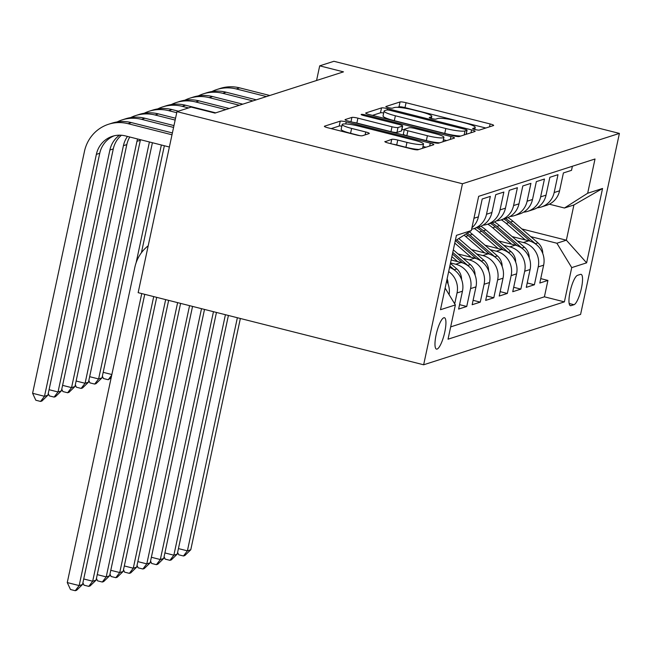 <?xml version="1.0" encoding="UTF-8"?>
<svg xmlns="http://www.w3.org/2000/svg" width="652" height="652" viewBox="0 0 652 652"><rect width="100%" height="100%" fill="white"/><g stroke="black" fill="none" stroke-linecap="round" stroke-linejoin="round"><path stroke-width="0.98" d="M475.161 129.552A3.472 0.505 12.1 0 0 479.359 130.082L493.466 125.559A4.963 0.717 12.1 0 0 493.654 125.42A4.963 0.717 12.1 0 0 490.125 123.953L406.057 102.714A4.963 0.717 12.1 0 0 400.059 101.956L385.951 106.488A3.472 0.505 12.1 0 0 385.821 106.586A3.472 0.505 12.1 0 0 388.29 107.613A3.472 0.505 12.1 0 0 392.488 108.142L394.313 107.556A15.884 2.29 12.1 0 1 413.507 109.968L420.516 111.736A15.884 2.29 12.1 0 1 431.795 116.431A15.884 2.29 12.1 0 1 431.208 116.871L429.383 117.458A3.472 0.505 12.1 0 0 429.252 117.556A3.472 0.505 12.1 0 0 431.722 118.582A3.472 0.505 12.1 0 0 435.919 119.112L437.745 118.525A15.884 2.29 12.1 0 1 456.946 120.938L463.947 122.706A15.884 2.29 12.1 0 1 475.235 127.401A15.884 2.29 12.1 0 1 474.648 127.849L472.822 128.428A3.472 0.505 12.1 0 0 472.692 128.525A3.472 0.505 12.1 0 0 475.161 129.552M437.093 349.081A16.186 3.904 104.2 0 0 444.517 333.205A16.186 3.904 104.2 0 0 444.411 317.736A16.186 3.904 104.2 0 0 443.808 317.768A16.186 3.904 104.2 0 0 436.384 333.645A16.186 3.904 104.2 0 0 436.49 349.113A16.186 3.904 104.2 0 0 437.093 349.081M385.047 141.46A4.963 0.717 12.1 0 0 384.859 141.598A4.963 0.717 12.1 0 0 388.388 143.065L411.974 149.023A4.963 0.717 12.1 0 0 417.973 149.773L433.645 144.752A4.963 0.717 12.1 0 0 433.824 144.614A4.963 0.717 12.1 0 0 430.296 143.147L346.228 121.908A4.963 0.717 12.1 0 0 340.23 121.15L324.557 126.178A4.963 0.717 12.1 0 0 324.378 126.317A4.963 0.717 12.1 0 0 327.899 127.784L356.391 134.98A4.963 0.717 12.1 0 0 362.39 135.738L369.097 133.587A4.963 0.717 12.1 0 0 369.285 133.448A4.963 0.717 12.1 0 0 365.756 131.981L351.624 128.411A13.276 1.915 12.1 0 1 342.194 124.491A13.276 1.915 12.1 0 1 358.73 126.129L414.077 140.115A13.276 1.915 12.1 0 1 423.507 144.035A13.276 1.915 12.1 0 1 406.97 142.389L397.753 140.058A4.963 0.717 12.1 0 0 391.746 139.308L384.973 141.802M619.4 133.407L333.905 61.288L319.7 65.844L343.49 71.859L214.956 113.089L191.166 107.083L176.961 111.639L462.455 183.758L619.4 133.407L580.59 314.435L423.645 364.786L462.455 183.758M453.27 135.771A4.963 0.717 12.1 0 0 459.269 136.529L474.941 131.5A4.963 0.717 12.1 0 0 475.129 131.362A4.963 0.717 12.1 0 0 471.6 129.895L387.532 108.656A4.963 0.717 12.1 0 0 381.534 107.906L365.862 112.935A4.963 0.717 12.1 0 0 365.682 113.073A4.963 0.717 12.1 0 0 369.203 114.54L453.27 135.771M454.289 138.126L438.625 143.155A4.963 0.717 12.1 0 1 432.626 142.397L348.551 121.158A4.963 0.717 12.1 0 1 345.03 119.691A4.963 0.717 12.1 0 1 345.21 119.552L351.917 117.401A4.963 0.717 12.1 0 1 357.915 118.159L392.007 126.773A4.963 0.717 12.1 0 0 398.013 127.523L402.455 126.097A4.963 0.717 12.1 0 0 402.643 125.958A4.963 0.717 12.1 0 0 399.114 124.491L363.62 115.526A3.472 0.505 12.1 0 1 361.151 114.499A3.472 0.505 12.1 0 1 365.479 114.931L450.948 136.521A4.963 0.717 12.1 0 1 454.477 137.988A4.963 0.717 12.1 0 1 454.289 138.126M448.674 271.55A20.228 19.413 72.2 0 1 457.036 292.952L462.447 291.216L458.625 309.072L466.742 306.473L459.57 304.655M450.524 262.919L455.732 264.231A20.228 19.413 72.2 0 1 470.565 288.608L475.976 286.872L472.154 304.737L480.271 302.129L473.099 300.319M463.116 258.339L469.261 259.895A20.228 19.413 72.2 0 1 484.094 284.272L489.505 282.536L485.683 300.393L493.8 297.785L486.628 295.975M476.645 254.003L482.79 255.551A20.228 19.413 72.2 0 1 497.623 279.928L503.034 278.192L499.212 296.049L507.329 293.449L500.157 291.64M490.174 249.659L496.319 251.207A20.228 19.413 72.2 0 1 511.16 275.592L516.571 273.856L512.741 291.713L520.858 289.105L513.686 287.296M503.703 245.315L509.848 246.872A20.228 19.413 72.2 0 1 524.689 271.248L530.1 269.512L526.27 287.369L534.387 284.769L538.218 266.912A20.228 19.413 -107.8 0 0 523.377 242.528L517.232 240.979M527.215 282.96L534.387 284.769M572.391 166.26L571.519 170.343L563.401 172.943L559.571 190.808A20.228 19.413 -107.8 0 1 546.718 205.258L541.307 206.994A20.228 19.413 -107.8 0 0 554.159 192.544L557.99 174.679L549.872 177.287L546.042 195.144A20.228 19.413 -107.8 0 1 533.189 209.594L527.778 211.329A20.228 19.413 72.2 0 1 523.564 212.169M527.778 211.329A20.228 19.413 72.2 0 0 540.63 196.88L544.461 179.023L536.343 181.623L532.513 199.488A20.228 19.413 -107.8 0 1 519.66 213.938L514.249 215.673A20.228 19.413 72.2 0 1 510.035 216.505M514.249 215.673A20.228 19.413 72.2 0 0 527.101 201.224L530.932 183.359L522.806 185.967L518.984 203.823A20.228 19.413 -107.8 0 1 506.131 218.281L500.712 220.017A20.228 19.413 72.2 0 1 496.506 220.849M500.712 220.017A20.228 19.413 72.2 0 0 513.572 205.559L517.395 187.703L509.277 190.311L505.455 208.167A20.228 19.413 -107.8 0 1 492.594 222.617L487.183 224.353A20.228 19.413 72.2 0 1 482.977 225.184M487.183 224.353A20.228 19.413 72.2 0 0 500.043 209.903L503.866 192.047L495.748 194.646L491.926 212.503A20.228 19.413 -107.8 0 1 479.065 226.961L473.654 228.697A20.228 19.413 72.2 0 1 471.608 229.227M473.654 228.697A20.228 19.413 72.2 0 0 486.514 214.239L490.337 196.382L482.219 198.99L478.389 216.847A20.228 19.413 -107.8 0 1 471.926 227.752M475.976 286.872A20.228 19.413 -107.8 0 0 461.143 262.495L451.16 259.977M489.505 282.536A20.228 19.413 -107.8 0 0 474.672 258.159L458.054 253.954M503.034 278.192A20.228 19.413 -107.8 0 0 488.201 253.815L471.583 249.618M516.571 273.856A20.228 19.413 -107.8 0 0 501.73 249.471L485.112 245.274M530.1 269.512A20.228 19.413 -107.8 0 0 515.259 245.136L498.641 240.938M580.484 274.378L577.509 275.331A15.672 3.782 104.2 0 0 570.321 290.71A15.672 3.782 104.2 0 0 570.418 305.698A15.672 3.782 104.2 0 0 571.005 305.666L573.98 304.712A15.672 3.782 104.2 0 0 581.177 289.333A15.672 3.782 104.2 0 0 581.071 274.345A15.672 3.782 104.2 0 0 580.484 274.378M445.129 288.102L455.373 304.94L448.03 339.195L564.387 301.868L571.731 267.613L556.889 243.237L530.761 236.635M455.373 304.94L440.491 309.716L456.433 235.348L471.314 230.572L478.658 196.325L595.015 158.998L587.672 193.245L602.554 188.477L586.613 262.846L571.731 267.613M450.671 326.888L544.404 296.815L547.916 280.425L539.799 283.033L543.629 265.177A20.228 19.413 -107.8 0 0 528.788 240.792L512.17 236.594M537.093 207.825A20.228 19.413 -107.8 0 0 541.307 206.994M524.689 271.248L520.858 289.105M511.16 275.592L507.329 293.449M497.623 279.928L493.8 297.785M484.094 284.272L480.271 302.129M470.565 288.608L466.742 306.473M457.036 292.952L454.705 303.84M556.889 243.237L566.36 240.197L573.915 204.972L564.445 208.012L587.672 193.245M521.902 228.966L566.36 240.197L586.613 262.846M549.334 204.19L564.445 208.012M176.961 111.639L138.151 292.666L423.645 364.786M319.7 65.844L316.562 80.498M540.744 278.616L547.916 280.425M544.404 296.815L564.387 301.868M462.447 291.216A20.228 19.413 -107.8 0 0 449.554 267.434M449.098 294.631A20.228 19.413 -107.8 0 0 446.669 280.914M471.314 230.572L455.275 240.775M573.915 204.972L602.554 188.477M485.805 128.012L405.006 107.604A4.963 0.717 12.1 0 0 399.008 106.855L397.516 107.327M383.694 112.975A4.963 0.717 12.1 0 0 380.483 112.796L372.479 115.363M467.272 133.962L466.319 133.717M466.946 130.319A3.472 0.505 12.1 0 0 467.068 130.221A3.472 0.505 12.1 0 0 464.607 129.194L390.809 110.555A3.472 0.505 12.1 0 0 386.612 110.025L384.688 110.644A15.884 2.29 12.1 0 0 384.101 111.085A15.884 2.29 12.1 0 0 395.381 115.779L445.821 128.525A15.884 2.29 12.1 0 0 465.015 130.938L466.946 130.319L466.082 134.345M384.101 111.085L383.05 115.983A15.884 2.29 12.1 0 0 394.33 120.677L395.381 115.779M460.76 136.048A15.884 2.29 12.1 0 1 444.77 133.415L394.33 120.677M402.643 125.958L401.591 130.848A4.963 0.717 12.1 0 1 401.412 130.987L396.962 132.413A4.963 0.717 12.1 0 1 390.964 131.663L356.864 123.049A4.963 0.717 12.1 0 0 353.27 122.356M401.925 129.292L404.248 129.878M443.409 139.772L446.628 140.587M427.394 135.706A13.276 1.915 12.1 0 0 443.922 137.352A13.276 1.915 12.1 0 0 434.493 133.432L414.998 128.501A4.963 0.717 12.1 0 0 409 127.751L404.55 129.177A4.963 0.717 12.1 0 0 404.362 129.316A4.963 0.717 12.1 0 0 407.891 130.783L427.394 135.706L426.343 140.604A13.276 1.915 12.1 0 0 439.709 142.804M404.362 129.316L403.319 134.206A4.963 0.717 12.1 0 0 406.84 135.673L407.891 130.783M426.343 140.604L406.84 135.673M418.926 149.471A13.276 1.915 12.1 0 1 405.927 147.287L396.701 144.956A4.963 0.717 12.1 0 0 393.107 144.255M342.194 124.491L341.151 129.381A13.276 1.915 12.1 0 0 350.58 133.301L351.624 128.411M359.985 135.681L350.58 133.301M341.844 126.138A4.963 0.717 12.1 0 0 339.179 126.048L331.175 128.615M425.976 147.205L422.993 146.455M542.749 253.481A13.399 12.861 -107.8 0 0 537.981 242.886L513.002 221.272A38.688 37.123 -107.8 0 0 507.965 217.581M525.267 239.903L506.237 223.44A38.688 37.123 -107.8 0 0 501.323 219.822M536.278 244.524A13.399 12.861 -107.8 0 0 535.406 243.709L510.434 222.096A38.688 37.123 -107.8 0 0 505.512 218.477M503.89 218.999A38.688 37.123 72.2 0 1 508.813 222.617L530.353 241.264M237.369 317.728L187.393 550.85L190.775 549.766L240.36 318.486M190.775 549.766L184.826 555.553L183.473 555.985L178.721 554.787L177.613 552.407M178.428 548.593L187.393 550.85L183.473 555.985M211.859 91.549A37.93 36.398 72.2 0 1 216.806 89.536L220.189 88.444A37.93 36.398 72.2 0 1 239.643 87.865L269.822 95.494M216.806 89.536A37.93 36.398 72.2 0 1 236.26 88.949L266.44 96.578M529.212 257.817A13.399 12.861 -107.8 0 0 524.452 247.222L499.473 225.608A38.688 37.123 -107.8 0 0 494.436 221.916M511.738 244.247L492.708 227.784A38.688 37.123 -107.8 0 0 487.794 224.158M522.749 248.868A13.399 12.861 -107.8 0 0 521.877 248.053L496.906 226.44A38.688 37.123 -107.8 0 0 491.983 222.813M490.361 223.334A38.688 37.123 72.2 0 1 495.284 226.953L516.824 245.6M225.421 314.712L173.864 555.194L177.246 554.11L228.404 315.462M177.246 554.11L171.297 559.897L169.944 560.329L165.192 559.123L164.084 556.743M164.899 552.929L173.864 555.194L169.944 560.329M515.683 262.161A13.399 12.861 -107.8 0 0 510.923 251.566L485.944 229.952A38.688 37.123 -107.8 0 0 480.907 226.26M498.201 248.583L479.179 232.12A38.688 37.123 -107.8 0 0 474.257 228.502M509.212 253.204A13.399 12.861 -107.8 0 0 508.348 252.389L483.376 230.775A38.688 37.123 -107.8 0 0 478.454 227.157M476.832 227.678A38.688 37.123 72.2 0 1 481.755 231.297L503.295 249.944M213.465 311.689L160.335 559.538L163.717 558.446L216.456 312.447M163.717 558.446L157.768 564.233L156.415 564.665L151.663 563.467L150.555 561.087M151.37 557.273L160.335 559.538L156.415 564.665M502.154 266.497A13.399 12.861 -107.8 0 0 497.394 255.902L472.415 234.288A38.688 37.123 -107.8 0 0 469.293 231.859M484.672 252.927L465.65 236.464A38.688 37.123 -107.8 0 0 464.085 235.176M495.683 257.548A13.399 12.861 -107.8 0 0 494.819 256.733L469.847 235.119A38.688 37.123 -107.8 0 0 467.329 233.114M466.074 233.905A38.688 37.123 72.2 0 1 468.226 235.641L489.766 254.28M201.517 308.673L146.806 563.874L150.188 562.79L204.508 309.431M150.188 562.79L144.239 568.577L142.886 569.009L138.126 567.802L137.026 565.423M137.841 561.608L146.806 563.874L142.886 569.009M488.625 270.841A13.399 12.861 -107.8 0 0 483.865 260.246L458.886 238.632A38.688 37.123 -107.8 0 0 458.78 238.542M471.143 257.263L454.778 243.098M482.154 261.892A13.399 12.861 -107.8 0 0 481.29 261.069L456.75 239.83M455.471 240.645L476.237 258.624M189.561 305.658L133.277 568.218L136.659 567.126L192.552 306.407M136.659 567.126L130.71 572.912L129.357 573.352L124.597 572.146L123.497 569.766M124.312 565.952L133.277 568.218L129.357 573.352M198.33 95.893A37.93 36.398 72.2 0 1 203.277 93.872L206.66 92.788A37.93 36.398 72.2 0 1 226.114 92.209L256.293 99.829M203.277 93.872A37.93 36.398 72.2 0 1 222.731 93.293L252.911 100.913M184.801 100.229A37.93 36.398 72.2 0 1 189.748 98.216L193.131 97.132A37.93 36.398 72.2 0 1 212.585 96.545L242.764 104.173M189.748 98.216A37.93 36.398 72.2 0 1 209.202 97.629L239.382 105.257M171.272 104.573A37.93 36.398 72.2 0 1 176.219 102.551L179.602 101.467A37.93 36.398 72.2 0 1 199.056 100.889L229.235 108.509M176.219 102.551A37.93 36.398 72.2 0 1 195.673 101.973L225.853 109.593M161.37 144.988L136.129 262.707M164.353 145.746L141.419 252.723M111.174 377.752L108.224 379.733L103.464 378.535L102.364 376.147M103.179 372.333L111.859 374.533M111.728 375.144L108.224 379.733M157.743 108.908A37.93 36.398 72.2 0 1 162.69 106.895L166.073 105.811A37.93 36.398 72.2 0 1 185.518 105.225L215.706 112.853M162.69 106.895A37.93 36.398 72.2 0 1 182.136 106.309L188.534 107.93M149.414 141.973L98.615 378.942L101.997 377.858L152.405 142.723M101.997 377.858L96.048 383.645L94.695 384.077L89.935 382.871L88.835 380.491M89.65 376.677L98.615 378.942L94.695 384.077M475.096 275.177A13.399 12.861 -107.8 0 0 470.337 264.59L453.327 249.863M457.614 261.607L451.869 256.635M468.625 266.228A13.399 12.861 -107.8 0 0 467.761 265.413L452.773 252.438M452.423 254.06L462.708 262.96M177.613 302.634L119.748 572.554L123.13 571.47L180.604 303.392M123.13 571.47L117.181 577.256L115.828 577.688L111.068 576.49L109.968 574.102M110.783 570.288L119.748 572.554L115.828 577.688M144.206 113.252A37.93 36.398 72.2 0 1 149.161 111.231L152.544 110.147A37.93 36.398 72.2 0 1 171.989 109.569L178.387 111.182M149.161 111.231A37.93 36.398 72.2 0 1 168.607 110.653L176.733 112.706M140.457 139.707A25.281 24.263 -107.8 0 0 140.335 140.253L88.468 382.194L85.086 383.278L81.166 388.413L76.406 387.215L75.306 384.835M137.58 138.982A25.281 24.263 -107.8 0 0 136.953 141.337L85.086 383.278L76.121 381.021M88.468 382.194L82.519 387.981L81.166 388.413M461.567 279.521A13.399 12.861 -107.8 0 0 456.799 268.926L450.418 263.4M455.096 270.572A13.399 12.861 -107.8 0 0 454.232 269.749L449.872 265.975M165.657 299.618L106.219 576.898L109.601 575.814L168.648 300.368M109.601 575.814L103.652 581.592L102.299 582.032L97.539 580.826L96.439 578.446M97.254 574.632L106.219 576.898L102.299 582.032M130.677 117.588A37.93 36.398 72.2 0 1 135.632 115.575L139.015 114.491A37.93 36.398 72.2 0 1 158.46 113.904L175.551 118.224M135.632 115.575A37.93 36.398 72.2 0 1 155.078 114.996L175.16 120.066M129.772 137.01A25.281 24.263 -107.8 0 0 126.806 144.597L74.939 386.538L71.557 387.622L67.637 392.757L62.877 391.55L61.777 389.171M127.482 136.431A25.281 24.263 -107.8 0 0 123.424 145.681L71.557 387.622L62.592 385.356M74.939 386.538L68.99 392.325L67.637 392.757M448.038 283.856A13.399 12.861 -107.8 0 0 447.125 278.779M153.709 296.595L92.69 581.234L96.072 580.15L156.7 297.353M96.072 580.15L90.123 585.936L88.77 586.368L84.01 585.17L82.902 582.782M83.725 578.968L92.69 581.234L88.77 586.368M117.148 121.932A37.93 36.398 72.2 0 1 122.103 119.911L125.486 118.827A37.93 36.398 72.2 0 1 144.931 118.248L173.97 125.583M122.103 119.911A37.93 36.398 72.2 0 1 141.549 119.332L173.579 127.425M121.427 135.249A25.281 24.263 -107.8 0 0 113.277 148.933L61.41 390.874L58.028 391.966L54.108 397.092L49.348 395.894L48.24 393.515M119.536 135.176A25.281 24.263 -107.8 0 0 109.895 150.017L58.028 391.966L49.063 389.7M61.41 390.874L55.461 396.66L54.108 397.092M141.753 293.579L79.161 585.577L82.543 584.494L144.744 294.329M82.543 584.494L76.594 590.272L75.241 590.712L70.481 589.506L67.262 582.57L134.866 267.238A37.93 36.398 72.2 0 1 148.2 245.812M67.262 582.57L79.161 585.577L75.241 590.712M169.381 147.018L125.396 135.901A25.281 24.263 -107.8 0 0 112.429 136.292A25.281 24.263 -107.8 0 0 96.366 154.361L44.499 396.302L32.6 393.295L84.467 151.354A37.93 36.398 72.2 0 1 108.566 124.255L111.948 123.171A37.93 36.398 72.2 0 1 131.402 122.592L172.397 132.943M108.566 124.255A37.93 36.398 72.2 0 1 128.02 123.676L171.998 134.785M114.141 135.812A25.281 24.263 -107.8 0 0 99.748 153.277L47.881 395.218L44.499 396.302L40.579 401.436L35.819 400.23L32.6 393.295M47.881 395.218L41.932 401.004L40.579 401.436M455.732 264.231L461.143 262.495M469.261 259.895L474.672 258.159M482.79 255.551L488.201 253.815M496.319 251.207L501.73 249.471M509.848 246.872L515.259 245.136M523.377 242.528L528.788 240.792M554.159 192.544L559.571 190.808M473.955 218.273L478.389 216.847M486.514 214.239L491.926 212.503M500.043 209.903L505.455 208.167M513.572 205.559L518.984 203.823M527.101 201.224L532.513 199.488M540.63 196.88L546.042 195.144M538.218 266.912L543.629 265.177M569.147 303.49L573.98 304.712M569.913 305.389L571.005 305.666M474.33 129.324L474.648 127.849M430.891 118.354L431.208 116.871M399.008 106.855L400.059 101.956M405.006 107.604L406.057 102.714M489.513 126.83L490.125 123.953M380.483 112.796L381.534 107.906M387.247 109.976L387.532 108.656M470.98 132.772L471.6 129.895M444.77 133.415L445.821 128.525M464.151 134.964L465.015 130.938M350.98 121.777L351.917 117.401M356.864 123.049L357.915 118.159M390.964 131.663L392.007 126.773M396.962 132.413L398.013 127.523M401.412 130.987L402.455 126.097M365.259 115.942L365.479 114.931M450.336 139.398L450.948 136.521M390.817 143.676L391.746 139.308M396.701 144.956L397.753 140.058M405.927 147.287L406.97 142.389M365.136 134.858L365.756 131.981M339.179 126.048L340.23 121.15M345.788 123.945L346.228 121.908M429.684 146.015L430.296 143.147M510.434 222.096L513.002 221.272M506.237 223.44L508.813 222.617M535.406 243.709L537.981 242.886M239.643 87.865L236.26 88.949M496.906 226.44L499.473 225.608M492.708 227.784L495.284 226.953M521.877 248.053L524.452 247.222M483.376 230.775L485.944 229.952M479.179 232.12L481.755 231.297M508.348 252.389L510.923 251.566M469.847 235.119L472.415 234.288M465.65 236.464L468.226 235.641M494.819 256.733L497.394 255.902M458.389 238.795L458.886 238.632M481.29 261.069L483.865 260.246M226.114 92.209L222.731 93.293M212.585 96.545L209.202 97.629M199.056 100.889L195.673 101.973M185.518 105.225L182.136 106.309M467.761 265.413L470.337 264.59M171.989 109.569L168.607 110.653M140.335 140.253L136.953 141.337M454.232 269.749L456.799 268.926M158.46 113.904L155.078 114.996M126.806 144.597L123.424 145.681M144.931 118.248L141.549 119.332M113.277 148.933L109.895 150.017M131.402 122.592L128.02 123.676M99.748 153.277L96.366 154.361M474.786 129.455L475.235 127.401M431.355 118.485L431.795 116.431M466.196 134.304L467.068 130.221M442.985 141.753L443.922 137.352M422.594 148.289L423.507 144.035"/></g></svg>
